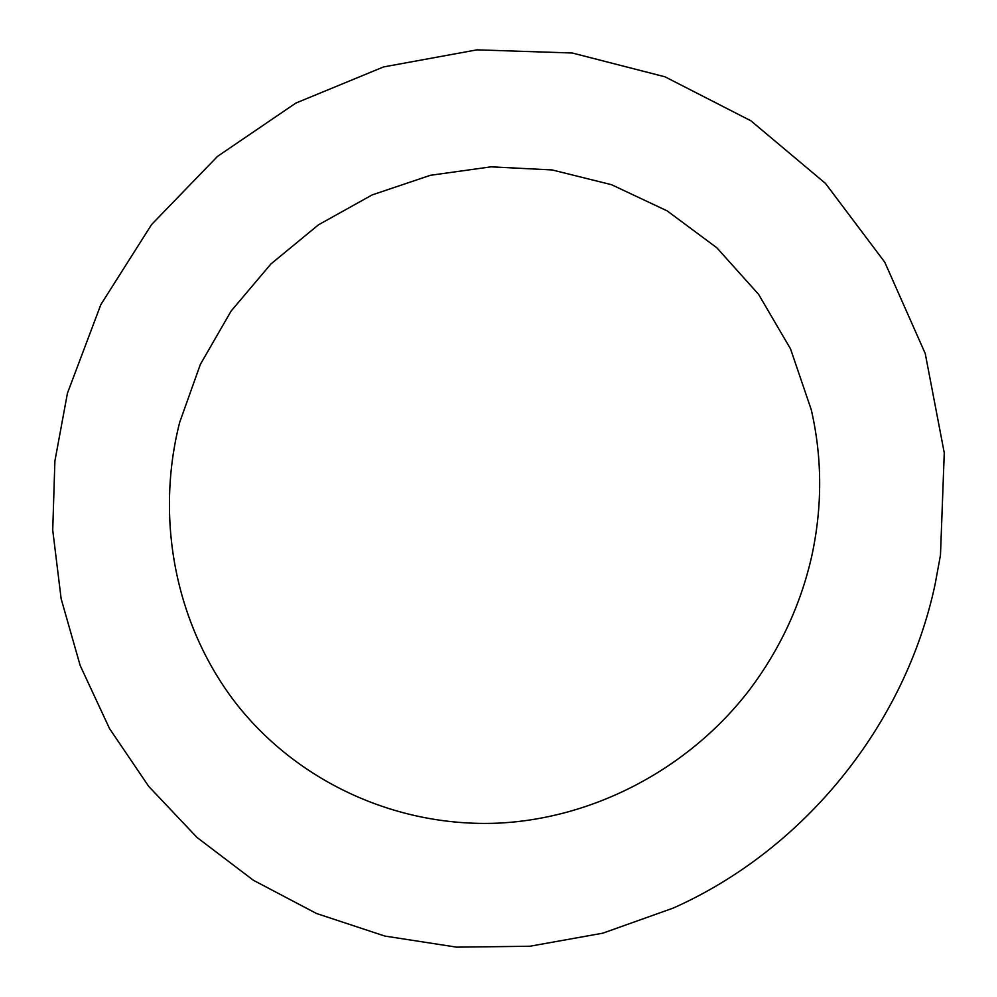 <?xml version="1.0" encoding="UTF-8"?>
<svg xmlns="http://www.w3.org/2000/svg" width="997" height="997" viewBox="0 0 997 997"><rect width="100%" height="100%" fill="white"/><g stroke="black" fill="none" stroke-linecap="round" stroke-linejoin="round"><path stroke-width="1.5" d="M67.435 393.229L54.885 461.113L52.729 530.155L61.153 598.823L80.171 665.51L109.52 728.57L148.727 786.409L197.007 837.455L253.35 880.251L316.46 913.476L384.805 936.058L456.601 947.15L529.955 946.24L602.824 933.167L673.137 908.117C804.081 849.868 905.189 725.068 935.061 584.504L940.47 555.167L944.271 452.875L925.228 353.511L884.775 262.223L825.504 183.448L750.903 120.799L665.024 76.819L572.253 53.003L477.002 49.85L383.546 66.936L295.847 103.077L217.483 156.404L151.606 224.524L100.871 304.559L67.435 393.229M811.533 557.161C800.429 605.304 779.891 649.359 749.906 689.326C689.164 768.861 593.863 818.574 498.164 823.136C393.89 827.56 294.813 779.779 234.669 701.664C174.874 623.088 155.258 518.104 179.672 422.367L200.36 364.391L231.142 311.002L270.947 263.943L318.504 224.799L372.23 194.889L430.38 175.298L491.023 166.835L552.126 169.939L611.547 184.707L667.155 210.878L716.818 247.767L758.555 294.289L790.546 348.925L811.271 409.755C822.375 458.109 822.463 507.249 811.533 557.161"/></g></svg>
